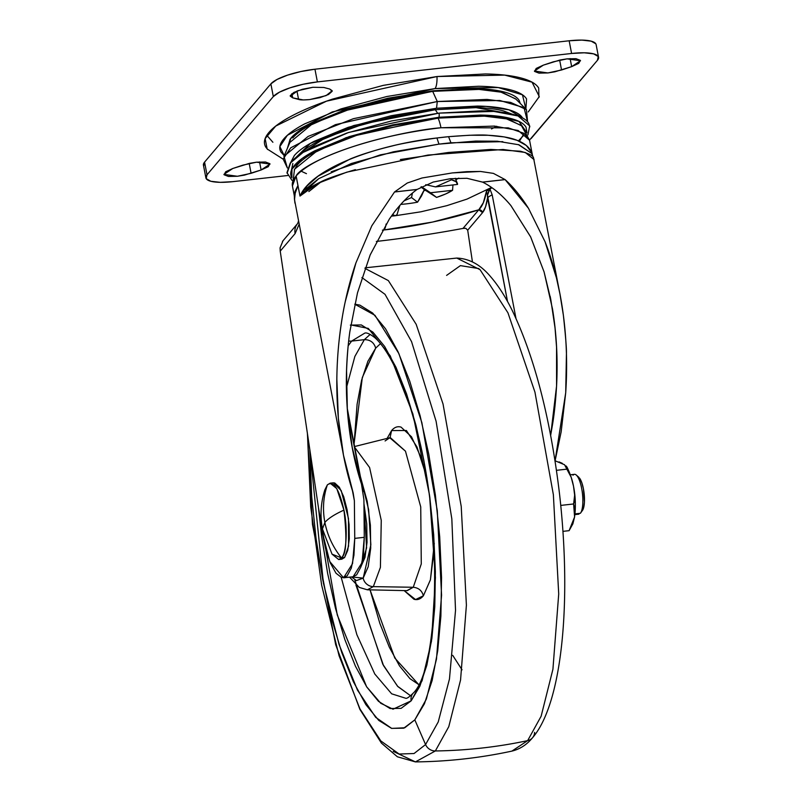 <?xml version="1.0" encoding="UTF-8"?>
<svg xmlns="http://www.w3.org/2000/svg" width="802" height="802" viewBox="0 0 802 802"><rect width="100%" height="100%" fill="white"/><g stroke="black" fill="none" stroke-linecap="round" stroke-linejoin="round"><path stroke-width="1.2" d="M324.84 489.902L327.376 484.849C323.266 496.909 322.434 509.44 324.87 522.423L322.454 528.919L324.87 522.423C322.434 509.44 323.266 496.909 327.376 484.849L324.84 489.892C320.76 502.714 319.968 515.716 322.454 528.919L332.028 554.152L341.431 557.861L344.609 557.5L348.559 546.212L348.489 518.573L341.201 490.543L333.301 482.824L330.133 483.185L336.82 488.649L343.938 510.112C347.176 538.703 346.334 554.613 341.431 557.861C346.464 553.931 347.837 527.666 343.938 510.112C334.675 514.313 328.319 518.413 324.87 522.423C327.427 535.395 332.95 547.205 341.431 557.861C332.95 547.205 327.427 535.395 324.87 522.423C328.319 518.413 334.675 514.313 343.938 510.112C339.086 488.809 333.572 480.398 327.376 484.849L330.133 483.185M573.62 503.967L575.184 510.212L574.593 516.959L572.869 523.846L569.099 530.673L562.954 531.355L569.099 530.673L574.593 516.959L573.62 503.967L560.758 505.41L573.62 503.967L574.643 495.165L573.51 486.202C575.014 494.052 575.054 499.977 573.62 503.967M555.686 461.03L564.538 464.729L571.204 477.33L573.51 486.202C571.996 478.343 569.791 472.659 566.914 469.15L556.478 470.323L566.914 469.15L566.994 467.115C573.811 480.929 576.458 496.789 574.924 514.673M559.044 461.912L562.322 463.335M565.951 465.872L566.834 466.874M573.019 475.205A20.04 5.804 83.6 0 1 577.189 476.027A20.04 5.804 83.6 0 1 582.633 495.425A20.04 5.804 83.6 0 1 580.357 513.29L575.014 513.892L580.357 513.29A20.04 5.804 -96.4 0 0 582.252 491.997A20.04 5.804 -96.4 0 0 575.074 474.373M577.771 476.619L579.876 478.573L581.861 482.864L583.425 488.849L584.417 502.132L583.706 507.415L582.282 510.643A17.534 5.073 -96.4 0 0 584.277 495.014A17.534 5.073 -96.4 0 0 579.505 478.042M341.672 559.194L344.609 557.5L347.717 550.423L349.291 538.864L349.07 524.578L347.106 509.751L343.697 496.638L339.346 487.235L334.735 482.974L333.111 482.844M338.675 559.535L341.842 559.174L344.609 557.5L341.431 557.861L338.675 559.535L332.028 554.152M527.927 134.906L529.691 125.934L518.042 115.949L493.791 111.408L439.005 113.122A3.338 0.962 83.6 0 1 438.784 117.282L495.345 115.899L518.964 121.413L526.974 132.911M512.067 114.145L476.047 107.648L435.296 109.714L437.641 113.282L435.296 109.714L391.807 116.861L350.644 127.989L318.083 141.403C309.151 146.084 302.815 150.636 299.076 155.047L324.88 138.054L364.709 123.648L435.296 109.714L474.493 107.618C486.303 107.819 495.947 108.922 503.435 110.897L512.127 114.155M523.365 135.728L518.984 140.26M526.433 109.623L515.696 98.897L500.989 92.16L478.944 89.403L432.689 91.358L437.28 101.523L486.954 99.418L510.643 102.395L526.433 109.623L527.586 121.764L524.017 107.658L499.887 100.501L437.28 101.523L436.539 108.24L486.122 106.385L509.039 109.864L522.533 117.924M491.516 128.942L496.719 126.275M491.536 187.457L466.975 199.117L446.814 205.673L420.91 211.798L395.216 215.748L397.01 214.655L399.827 205.482L397.01 214.655L395.216 215.748L392.589 214.525M376.338 241.442A331.236 83.498 169.1 0 0 462.995 228.43L478.784 209.803L432.569 222.054L384.038 229.963A20.04 5.804 -96.4 0 0 386.113 224.009A20.04 5.804 83.6 0 1 384.038 229.963L382.404 230.144M342.815 451.706L294.524 199.678C293.983 196.791 295.126 192.059 297.963 185.483L296.128 175.959C319.868 149.623 408.569 130.104 440.96 127.759L494.483 126.084L518.182 130.515L529.571 140.28L521.4 125.543L506.503 118.876L484.368 116.15L438.062 118.125A20.04 5.804 83.6 0 1 440.96 127.759C355.527 137.754 300.279 166.134 296.128 175.959A120.751 30.436 -10.9 0 0 296.098 175.999L292.419 185.944L294.254 195.467L297.933 185.523L296.098 175.999L297.963 185.483L296.098 175.999A120.751 30.436 169.1 0 0 292.529 186.415M519.405 141.272L524.137 133.383M550.653 435.326L552.458 424.97C554.292 414.153 555.656 401.14 556.568 385.942L556.558 347.126L555.024 327.938L550.844 299.818L544.077 271.908L530.633 236.891L510.904 205.593C501.932 194.866 492.498 187.046 482.614 182.134L505.12 179.618L528.468 208.289L545.079 241.783C553.771 263.878 559.876 288.399 563.385 315.346C566.683 340.68 567.455 366.474 565.711 392.729L555.064 460.899L561.159 431.827L565.711 392.729L566.433 353.792C566.643 349.101 565.621 336.289 563.385 315.346L559.946 293.993L556.418 277.803L545.079 241.783L528.468 208.289C521.039 196.48 513.26 186.926 505.12 179.618L493.41 173.382L480.478 171.458L466.744 171.648L452.298 172.921L422.022 177.994L407.296 183.006L394.564 191.939L371.807 225.803L355.918 262.926L345.311 301.442C343.066 311.286 341 324.289 339.116 340.449L338.705 344.499M336.85 379.496L338.354 418.213L343.487 455.205L353.161 492.919C345.652 469.982 340.72 445.08 338.354 418.213C336.078 392.399 336.329 366.474 339.116 340.449C342.073 312.76 347.677 286.926 355.918 262.926L371.807 225.803L394.524 191.989L417.02 189.472C407.266 196.59 398.013 206.495 389.271 219.207L370.183 254.916L357.481 292.88L349.862 331.687C348.309 342.113 347.206 355.106 346.564 370.684L347.336 409.401L352.218 447.386L361.481 484.077L347.497 411.466M297.933 185.523L299.998 196.069C303.727 191.518 310.544 186.846 320.449 182.064C325.532 179.237 337.161 175.097 355.336 169.663L355.406 169.643M400.368 159.528L448.478 152.46L490.854 149.423L520.398 151.217C529.24 153.623 533.641 155.959 533.591 158.235L559.946 293.993M550.673 435.426L556.578 385.942C557.931 359.557 556.578 333.893 552.498 308.94L544.077 271.908L530.653 236.881L510.904 205.583C502.162 195.036 492.729 187.217 482.624 182.134L466.914 178.285L450.303 178.716L433.23 182.054L417.02 189.472C407.035 196.811 397.782 206.715 389.271 219.207L370.163 254.916L357.481 292.88L349.842 331.687C346.274 357.492 345.441 383.386 347.326 409.401C349.291 436.338 354.003 461.23 361.481 484.077L363.907 499.636L364.278 537.32L354.745 538.383L354.374 500.699L352.449 490.724L354.374 500.699L354.745 538.383L353.953 555.124L351.306 568.127L347.096 575.936L341.802 577.701L335.998 573.209L330.324 562.974L325.432 548.117L321.843 530.302L280.229 251.136L295.106 233.593L299.056 224.45L295.106 233.593A13.363 12.341 -139.7 0 1 297.291 223.938M534.102 159.768L531.726 153.423L518.944 144.781L497.33 141.222L475.797 141.062L438.975 144.129L450.945 142.796A124.109 31.288 169.1 0 0 438.975 144.129L393.471 151.809L351.316 163.508L318.695 178.686L304.84 189.773M532.488 155.468L529.571 140.28L524.097 133.363L508.187 127.849L440.96 127.759A20.04 5.804 -96.4 0 0 438.062 118.125L359.807 134.104L317.402 150.646L294.534 169.232L292.419 185.934M294.966 203.217L294.524 199.658L295.256 192.751L297.963 185.483L299.998 196.069L307.086 185.934L318.063 176.209L350.273 158.966C361.381 154.395 375.286 150.084 391.977 146.034C400.649 143.698 415.637 141.022 436.93 137.984A120.751 30.436 -10.9 0 1 448.579 136.681C468.689 135.087 481.902 134.616 488.217 135.277C501.19 136.019 510.834 137.703 517.15 140.33C524.498 143.157 529.3 147.157 531.556 152.35M294.895 202.886L294.284 195.788L297.963 185.483L295.046 191.347L294.284 195.888M491.937 187.748L489.942 189.071L492.187 194.866L515.967 318.364L492.187 194.866A20.04 5.053 169.1 0 0 487.576 197.893L485.541 206.856L482.573 212.62L467.696 230.174L472.438 261.903L467.696 230.174L465.802 228.289L462.995 228.43A331.236 83.498 -10.9 0 1 385.702 240.339M507.516 301.482L487.576 197.893C486.543 204.931 484.869 209.833 482.573 212.62A3.338 3.088 40.3 0 0 478.784 209.803L483.355 202.665L486.463 191.247L489.942 189.071A20.04 11.599 139.8 0 0 487.456 195.167L507.516 301.482M363.907 499.636L364.278 537.32L354.745 538.383L352.539 563.646L343.557 577.821L353.091 576.758L362.073 562.573L364.278 537.32L363.486 554.062L360.84 567.064L356.629 574.874L352.91 576.778M308.86 191.548L321.321 181.663M280.129 247.928L280.229 251.136L280.078 247.848A331.236 83.498 -10.9 0 1 280.078 247.848L282.956 240.871L280.129 247.828M384.038 229.963A130.776 32.962 169.1 0 0 478.784 209.803C482.333 206.465 484.899 200.279 486.463 191.247L486.894 193.182M417.09 189.422L394.564 191.939L407.296 183.006L422.022 177.994L452.298 172.921L480.478 171.458L493.41 173.382L505.08 179.578L482.553 182.094L466.924 178.285L450.303 178.716L433.23 182.044L417.02 189.472L394.564 191.939L417.09 189.422M343.557 577.821L329.722 561.5L321.843 530.302L280.229 251.136L295.106 233.593A13.363 12.341 40.3 0 1 297.482 223.698M354.374 500.699L353.161 492.919L354.374 500.699M482.553 182.094L505.12 179.618L482.553 182.094M318.755 178.645L299.998 196.069L317.512 183.508L346.825 172.149L427.927 155.067L503.065 149.483L525.25 152.46L534.072 159.628M502.824 141.663L450.945 142.796L448.579 136.681L469.381 135.247L488.197 135.277L504.247 136.921L517.13 140.32L526.282 145.453L531.546 152.33L532.247 154.375M531.736 153.453L518.343 144.581M299.998 196.069C312.008 168.039 376.98 144.731 436.93 137.984L448.579 136.681L450.945 142.796L438.975 144.129L380.419 154.846L331.226 171.788M436.93 137.984L438.975 144.129M464.518 228.199L462.995 228.43L478.784 209.803L482.573 212.62L467.696 230.174L465.802 228.289L463.125 228.41M487.405 194.986L487.576 197.893A20.04 5.053 -10.9 0 1 492.187 194.866M489.942 189.071L486.463 191.247L487.456 195.167L489.942 189.071M361.471 484.067L363.246 491.546M515.967 99.177L502.664 92.581C494.974 90.546 485.06 89.423 472.939 89.212L432.689 91.358L388.038 98.706L345.772 110.135L312.329 123.899C303.156 128.711 296.65 133.383 292.81 137.914M290.645 162.605L310.384 143.388L353.762 125.523L436.539 108.24L437.28 101.523L432.689 91.358L354.614 107.318L312.419 123.859L289.933 142.375L283.948 156.32L308.088 136.43L353.421 118.676L437.28 101.523L335.386 124.661L290.735 147.799L283.146 159.067L287.377 168.009L283.948 156.32M290.615 162.636L294.314 155.578C298.214 150.976 304.83 146.225 314.153 141.332L348.158 127.338L391.135 115.719L436.539 108.24L477.471 106.054C489.791 106.275 499.867 107.418 507.686 109.483C515.506 111.558 520.468 114.405 522.593 118.014M301.101 171.167L306.454 173.663M290.725 173.583L292.84 163.508M529.831 126.856L528.688 123.307C526.483 119.538 521.3 116.581 513.16 114.425C505.009 112.26 494.513 111.067 481.661 110.846L439.005 113.122L391.677 120.912L346.885 133.022L311.457 147.608C301.732 152.711 294.835 157.663 290.765 162.455L287.106 173.282M526.994 132.942L526.032 127.187C523.886 123.528 518.854 120.641 510.924 118.546C502.994 116.44 492.779 115.277 480.288 115.067L438.784 117.282L392.739 124.861L349.171 136.641L314.695 150.826C305.231 155.788 298.524 160.611 294.565 165.272C290.615 169.944 289.702 174.104 291.858 177.773L291.978 169.072L302.284 158.385L346.183 137.643L438.784 117.282A3.338 0.962 -96.4 0 0 439.005 113.122L348.549 132.47L303.136 152.38L290.244 163.097L286.976 172.671L291.948 180.35M521.781 125.914L508.458 119.358C500.729 117.313 490.764 116.18 478.563 115.969L438.062 118.125L393.13 125.523L350.604 137.022L316.97 150.866C307.737 155.708 301.191 160.41 297.331 164.961L294.194 170.014M458.814 178.114L456.067 179.658L458.824 178.114M425.441 190.315L423.997 190.655L425.441 190.315M450.704 178.666L451.496 179.788A41.754 10.526 -10.9 0 1 457.501 183.818A41.754 10.526 -10.9 0 1 457.541 184.43L456.077 181.723L451.496 179.788L435.496 186.896L457.541 184.43L435.496 186.896L451.496 179.788L450.714 178.666M452.569 190.295A41.754 10.526 -10.9 0 1 436.559 197.412L424.368 189.613L417.561 202.184A41.754 10.526 -10.9 0 1 406.133 203.898A41.754 10.526 -10.9 0 1 400.799 204.4A41.754 10.526 169.1 0 0 406.133 203.898A41.754 10.526 169.1 0 0 417.561 202.184L411.526 197.543L404.098 200.841L411.526 197.543L412.428 193.071L411.526 197.543L417.561 202.184L421.561 195.888L424.368 189.613L436.559 197.412L445.712 193.944L452.569 190.295L430.524 192.761L436.559 197.412L421.461 186.706L430.524 192.761L452.569 190.295L452.95 184.941M425.742 184.681L435.496 186.896L425.742 184.681M420.95 186.986L424.368 189.613L420.95 186.986M287.387 148.31L290.946 138.114C294.845 133.513 301.462 128.771 310.795 123.869L344.8 109.874L387.767 98.255L433.18 90.786A13.363 3.87 83.6 0 1 432.208 91.368A13.363 3.87 -96.4 0 0 433.18 90.786L474.102 88.601C486.433 88.811 496.508 89.954 504.318 92.029C512.137 94.105 517.11 96.942 519.225 100.551L520.267 103.468M528.237 111.949L539.285 96.571L532.057 82.175L504.669 75.107L437 76.531A16.702 4.832 83.6 0 1 435.045 88.581L498.182 87.558L522.463 94.816L525.891 109.082L526.563 98.967C524.308 95.127 519.024 92.11 510.704 89.904C502.393 87.699 491.686 86.486 478.573 86.255L435.045 88.581L386.754 96.531L341.05 108.882L304.89 123.769C294.976 128.972 287.938 134.024 283.788 138.916C279.637 143.819 278.685 148.18 280.941 152.029L284.249 155.628M571.666 66.636L570.112 58.586L571.666 66.636L554.914 71.789L547.906 72.942L538.964 73.122L534.573 71.428L536.217 68.431L543.335 65.142L560.007 60.01L567.044 58.857L580.518 60.752L571.666 66.636L578.753 63.348L580.367 60.361L575.976 58.676L567.044 58.857L553.35 61.814L543.335 65.142L534.423 71.037L547.906 72.942L561.55 69.995L571.666 66.636M312.84 87.288L323.838 87.478L329.752 89.042L332.178 91.268L328.539 94.486L320.058 97.613L309.592 99.598L303.246 99.939L292.7 97.854L290.244 95.639L293.873 92.42L302.364 89.283L312.84 87.288L323.838 87.478L329.752 89.042L332.188 90.746L326.073 95.618L309.592 99.598C303.828 100.09 300.159 100.029 298.565 99.408L296.961 91.037L298.565 99.408L292.7 97.854L290.234 96.14L297.783 90.726L312.84 87.288M261.111 169.984L259.557 161.924L261.111 169.984L244.44 175.117L237.402 176.27L228.47 176.46L224.079 174.766L225.693 171.778L232.791 168.49L249.532 163.337L256.54 162.184L270.023 164.089L261.111 169.984L268.229 166.696L269.873 163.698L265.482 162.004L256.54 162.184L242.886 165.132L232.791 168.49L223.928 174.375L237.402 176.27L251.096 173.312L261.111 169.984M302.915 128.37L301.662 129.924M266.805 135.287L272.891 142.275M595.816 43.809L591.194 41.163L581.841 40.1L569.159 40.782L314.955 69.213L300.88 71.528L287.567 75.127L277.031 79.468L270.875 83.879L204.57 162.114L203.738 165.934M529.531 140.069L597.43 60.32L598.262 56.501L593.64 53.864L584.277 52.792L571.595 53.473L317.392 81.914L303.326 84.23L290.013 87.829L279.477 92.17L273.322 96.581L207.006 174.806L206.184 178.625L210.806 181.272L220.159 182.335L232.841 181.653L287.918 175.488L232.841 181.653A36.742 9.263 -10.9 0 1 205.913 177.984A36.742 9.263 -10.9 0 1 207.006 174.806L204.57 162.114A36.742 9.263 169.1 0 0 203.467 165.292M267.647 149.503L265.743 147.047C263.236 142.776 264.289 137.924 268.901 132.48C273.512 127.037 281.332 121.423 292.359 115.638C303.387 109.864 316.78 104.34 332.539 99.097L383.336 85.363L437 76.531L485.38 73.954C499.947 74.205 511.846 75.558 521.089 78.005C530.333 80.451 536.207 83.809 538.703 88.08L538.934 97.493M596.087 44.441A36.742 9.263 169.1 0 0 569.159 40.782L571.595 53.473L569.159 40.782L314.955 69.213L317.392 81.914L314.955 69.213A36.742 9.263 169.1 0 0 270.875 83.879L273.322 96.581L270.875 83.879L204.57 162.114L207.006 174.806L273.322 96.581A36.742 9.263 -10.9 0 1 317.392 81.914L571.595 53.473A36.742 9.263 -10.9 0 1 598.533 57.142A36.742 9.263 -10.9 0 1 597.43 60.32L531.124 138.545M300.58 129.894L301.321 130.405M249.191 163.407L251.096 173.312L249.191 163.407M291.888 93.644L292.7 97.854L291.888 93.644M559.646 60.09L561.55 69.995L559.646 60.09M284.249 155.608L279.848 146.626L287.377 135.277L332.279 111.939L435.045 88.581A16.702 4.832 -96.4 0 0 437 76.531L326.514 101.162L275.748 126.054L265.141 138.606L267.166 148.982L283.136 159.147M433.18 90.786L345.822 109.533L302.254 128.801L290.134 139.127L287.397 148.3M446.604 275.397L460.408 265.622L478.924 268.59M365.171 267.818L456.759 258.064L480.067 269.683L507.937 312.8L534.954 392.158L553.37 494.734L558.713 593.971L552.919 669.279L541.129 716.236L527.646 740.637A10.025 9.253 40.3 0 0 532.538 737.74A10.025 9.253 -139.7 0 1 527.646 740.637L541.129 716.236L552.919 669.279L558.713 593.971L553.37 494.734L534.954 392.158L507.937 312.8L480.067 269.683L456.759 258.064C469.491 258.595 480.869 264.921 490.904 277.031C498.473 285.803 505.661 297.111 512.468 310.965C534.844 357.983 550.523 418.945 559.515 493.852C571.726 600.778 562.513 703.194 532.538 737.74C526.834 744.697 519.957 749.148 511.917 751.103L527.646 740.637A501.039 462.674 -139.7 0 1 435.346 750.963A501.039 462.674 40.3 0 0 527.646 740.637L511.917 751.103C480.107 757.96 447.947 761.559 415.416 761.9L435.346 750.963L448.779 726.672L460.559 679.996L466.403 605.149L461.22 506.403L443.035 403.997L416.178 324.309L388.348 280.59L364.97 268.389L388.348 280.59L416.178 324.309L443.035 403.997L461.22 506.403L466.403 605.149L460.559 679.996L448.779 726.672L435.346 750.963A10.025 9.253 -139.7 0 1 425.571 744.567A10.025 9.253 40.3 0 0 435.346 750.963L415.416 761.9L393.241 751.364M361.892 277.552L385.02 294.324L411.576 341.672L436.108 421.301L451.827 518.834L455.526 610.332L449.471 678.983L438.233 721.94L425.571 744.567L438.233 721.94L449.471 678.983L455.526 610.332L451.827 518.834L436.108 421.301L411.576 341.672L385.02 294.324L361.892 277.552M354.765 304.189L374.975 315.326L398.905 353.632L421.862 422.614L437.28 510.643L441.571 595.174L436.478 659.154L426.363 699.073L414.824 719.875L425.571 744.567L414.824 719.875L424.428 703.765L432.158 680.467L437.712 650.873L440.889 616.126L441.551 577.56L439.697 536.658L435.376 494.984L428.759 454.153L420.108 415.727L409.752 381.181L398.083 351.837L385.562 328.84L372.659 313.061L359.867 305.111L354.765 304.189M318.444 507.546L337.271 614.974L366.604 686.743L380.76 703.284L393.04 709.199L411.165 700.838A10.025 9.253 -139.7 0 1 413.03 693.309A10.025 9.253 40.3 0 0 411.165 700.838L422.113 680.667L431.496 641.139L435.436 577.56L429.541 495.255L412.88 413.962L390.233 355.827L368.298 328.419L350.865 324.92M348.198 345.782L351.627 341.091L364.339 339.667L351.627 341.091A10.025 9.253 -139.7 0 1 348.7 340.98A10.025 9.253 40.3 0 0 351.627 341.091L364.83 333.091C366.664 332.459 369.882 333.893 374.464 337.381C378.724 340.9 383.316 346.705 388.248 354.815C397.852 370.885 406.564 393.06 414.363 421.321C443.496 519.305 439.536 668.918 413.05 693.289C409.231 697.088 406.764 698.742 405.672 698.241L391.667 693.82L374.785 674.001L356.88 634.713L341.271 577.55L356.88 634.713L374.785 674.001L391.667 693.82L405.672 698.241M364.339 339.667L354.865 356.439L346.394 387.957L354.865 356.439L364.339 339.667C370.203 339.637 373.993 342.454 375.697 348.128L362.314 377.501L354.083 443.817L357.111 404.188L361.622 380.148L367.907 361.221L375.697 348.128C373.993 342.454 370.203 339.637 364.339 339.667L370.163 334.404L364.339 339.667M354.765 579.806L382.775 664.196L397.511 686.191L410.594 695.785L397.852 686.562L383.506 665.59L355.887 584.929M370.043 589.851L394.784 658.011L418.634 684.507L409.962 678.662L399.476 665.84L389.301 647.154L379.827 623.324L370.043 589.851M407.236 590.653L413.251 587.264C418.574 587.796 421.952 590.633 423.396 595.776L415.546 599.565L404.168 590.603L413.922 599.234C417.381 600.307 420.529 599.154 423.396 595.776C421.952 590.633 418.574 587.796 413.251 587.264L421.281 563.936L420.729 506.904L405.471 451.175L389.752 437.752L385.08 440.96M387.125 438.413L391.577 430.584L390.063 437.661L391.577 430.584L406.403 430.514L416.92 446.864L426.945 477.802M354.785 447.426L369.592 467.516L381.261 520.368L380.409 567.375L373.331 586.633L413.251 587.264L373.331 586.633L380.409 567.375L381.261 520.368L369.592 467.516L354.785 447.426M360.399 476.609L368.639 509.641L370.855 544.859L363.186 578.122A10.025 9.253 40.3 0 0 373.331 586.633A10.025 9.253 -139.7 0 1 363.186 578.122L368.198 566.733L370.714 548.127L370.374 525.16L367.216 501.31L360.399 476.599M361.01 566.533L366.604 547.866L363.938 503.546L366.745 524.027L367.015 542.483L364.99 557.43L360.97 566.583M351.456 576.939L356.459 580.578L363.186 578.122L351.466 576.939M349.552 577.149L359.316 587.435L367.366 589.801L373.331 586.633L367.366 589.801L406.865 590.653L413.251 587.264L421.281 563.936L420.729 506.904L405.471 451.175L390.263 437.561L389.692 438.123M434.283 543.385L430.403 579.896L423.396 595.776L430.433 579.756L434.173 549.27M380.499 343.627L375.697 348.128L380.499 343.627M391.577 430.584C394.444 427.205 397.591 426.052 401.05 427.125L411.496 436.779L421.331 458.062L425.531 472.037M351.627 341.091L364.82 333.091M309.803 449.541L311.727 496.809L316.048 538.483L322.655 579.315L331.306 617.74L341.672 652.297L353.331 681.63L365.862 704.627L378.765 720.407L391.546 728.366L403.727 728.186L414.824 719.875L404.729 727.785L391.697 728.406L375.677 717.339L357.461 690.101L339.056 644.457L323.417 583.184L309.803 449.541M350.324 325.111L361.351 324.95L372.94 332.158L384.639 346.454L395.987 367.296L406.564 393.882L415.947 425.19L423.787 460.017L429.782 497.029L433.692 534.784L435.386 571.856L434.774 606.813L431.897 638.302L426.864 665.119L419.857 686.231L411.165 700.838L401.1 708.356L390.063 708.527L378.474 701.319L366.785 687.013L355.426 666.171L344.86 639.585L335.477 608.277L327.637 573.45L321.642 536.448L318.444 507.536M307.437 433.671L310.705 506.924L321.632 585.089L339.096 655.815L359.978 708.968L380.79 740.908L399.135 754.03L414.043 753.529L425.571 744.567L414.043 753.529L399.135 754.03L380.79 740.908L359.978 708.968L339.096 655.815L321.632 585.089L310.705 506.924L307.437 433.671M534.603 732.366A10.025 9.253 -139.7 0 1 532.538 737.74M570.483 474.774L574.463 474.333M582.452 510.423L580.558 513.039M578.743 477.2L576.307 475.075M574.934 514.613L578.914 514.172M352.569 449.25L351.517 443.757M550.182 296.369L550.844 299.818M362.765 488.889L347.266 408.378M297.622 223.537L282.474 241.402M297.732 223.407L298.424 221.202M391.406 216.149L395.216 215.748M455.255 178.275L457.481 183.698M342.715 111.167L432.218 91.368L453.17 89.624M205.883 177.844L203.437 165.152M598.563 57.283L596.117 44.581M452.709 655.344L462.042 669.83M354.614 446.534L389.752 437.752M307.397 433.421L312.449 524.308L335.687 644.698L359.887 709.379L381.421 743.103L397.391 756.787L415.416 761.9"/></g></svg>
